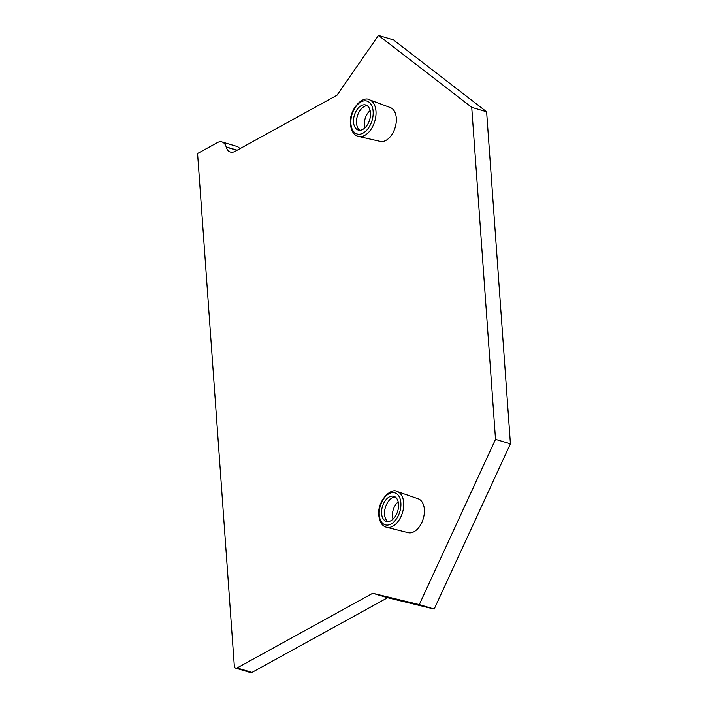 <?xml version="1.0" encoding="UTF-8"?>
<svg xmlns="http://www.w3.org/2000/svg" width="708" height="708" viewBox="0 0 708 708"><rect width="100%" height="100%" fill="white"/><g stroke="black" fill="none" stroke-linecap="round" stroke-linejoin="round"><path stroke-width="1.06" d="M234.304 665.794L197.576 153.503L217.347 142.618A13.08 7.983 106.6 0 1 221.94 141.936A13.08 7.983 106.6 0 1 226.162 146.901L226.215 147.087A13.08 7.983 -73.4 0 0 230.436 152.052A13.08 7.983 -73.4 0 0 235.029 151.37L337.008 95.217L378.488 35.4L471.723 107.333L495.52 439.367L419.286 604.614L372.709 593.277L237.1 667.945A3.929 2.398 106.6 0 1 235.72 668.148A3.929 2.398 106.6 0 1 234.304 665.794M358.567 136.44L380.231 141.379A17.665 10.779 -73.4 0 0 396.303 118.041A17.665 10.779 -73.4 0 0 390.329 107.554L369.505 99.801C362.664 95.279 348.699 109.846 350.425 124.227C351.283 131.299 353.991 135.361 358.567 136.44A19.134 11.673 106.6 0 0 375.975 111.165A19.134 11.673 -73.4 0 0 369.505 99.801M386.568 527.256L408.135 532.673A17.665 10.779 -73.4 0 0 419.605 526.416A17.665 10.779 -73.4 0 0 424.349 509.371A17.665 10.779 -73.4 0 0 418.242 498.839L397.232 491.538A18.647 11.372 106.6 0 1 403.684 502.662A18.647 11.372 -73.4 0 1 398.675 520.654A18.647 11.372 -73.4 0 1 386.568 527.256C382.205 526.141 379.612 522.185 378.798 515.389C377.01 501.397 390.896 487.272 397.232 491.538M372.709 593.277L387.603 597.729L251.995 672.396A3.929 2.398 106.6 0 1 250.623 672.6L235.72 668.148M419.286 604.614L434.19 609.057L387.603 597.729M495.52 439.367L510.424 443.819L434.19 609.057M471.723 107.333L486.617 111.775L510.424 443.819M378.488 35.4L393.382 39.852L486.617 111.775M221.94 141.936L236.835 146.388A13.08 7.983 106.6 0 1 239.853 148.715M365.027 127.767A11.779 7.186 106.6 0 1 364.434 124.714A11.779 7.186 -73.4 0 1 370.151 110.607M367.178 105.669A13.08 7.983 -73.4 0 0 356.522 123.077A13.08 7.983 106.6 0 0 359.832 130.263M370.488 112.855A13.08 7.983 106.6 0 1 366.877 125.608A13.08 7.983 106.6 0 1 358.275 130.06A13.08 7.983 106.6 0 1 353.54 122.183A13.08 7.983 -73.4 0 1 357.151 109.43A13.08 7.983 -73.4 0 1 365.753 104.979A13.08 7.983 -73.4 0 1 370.488 112.855M393.082 519.097A11.779 7.186 -73.4 0 1 392.489 516.052A11.779 7.186 106.6 0 1 398.206 501.937M395.223 496.998A13.08 7.983 106.6 0 0 384.568 514.406A13.08 7.983 -73.4 0 0 387.887 521.592M381.594 513.521A13.08 7.983 106.6 0 1 385.205 500.76A13.08 7.983 106.6 0 1 393.807 496.317A13.08 7.983 106.6 0 1 398.542 504.185A13.08 7.983 -73.4 0 1 394.931 516.946A13.08 7.983 -73.4 0 1 386.32 521.389A13.08 7.983 -73.4 0 1 381.594 513.521M237.1 667.945L251.995 672.396M226.215 147.087L236.976 150.3M226.162 146.901L237.18 150.184M373.134 111.395A17.169 10.478 -73.4 0 0 360.894 101.952A17.169 10.478 -73.4 0 0 350.894 123.643A17.169 10.478 106.6 0 0 363.133 133.086A17.169 10.478 106.6 0 0 373.134 111.395M379.258 514.805A16.682 10.178 -73.4 0 0 391.152 523.973A16.682 10.178 -73.4 0 0 400.87 502.901A16.682 10.178 106.6 0 0 388.984 493.733A16.682 10.178 106.6 0 0 379.258 514.805"/></g></svg>
